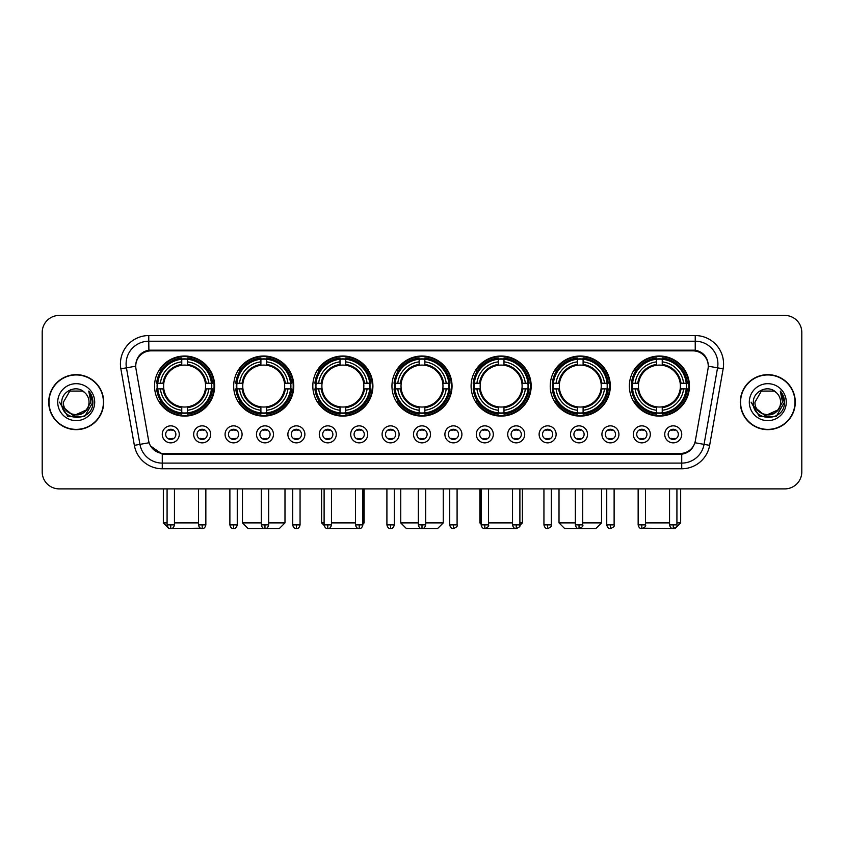<?xml version="1.0" encoding="UTF-8"?>
<svg xmlns="http://www.w3.org/2000/svg" width="844" height="844" viewBox="0 0 844 844"><rect width="100%" height="100%" fill="white"/><g stroke="black" fill="none" stroke-linecap="round" stroke-linejoin="round"><path stroke-width="1.27" d="M471.089 386.056A30.046 30.046 0 0 0 501.136 416.103A30.046 30.046 0 0 0 531.182 386.056A30.046 30.046 0 0 0 501.136 356.02A30.046 30.046 0 0 0 471.089 386.056M233.682 386.056A30.046 30.046 0 0 0 263.729 416.103A30.046 30.046 0 0 0 293.775 386.056A30.046 30.046 0 0 0 263.729 356.02A30.046 30.046 0 0 0 233.682 386.056M312.818 386.056A30.046 30.046 0 0 0 342.864 416.103A30.046 30.046 0 0 0 372.911 386.056A30.046 30.046 0 0 0 342.864 356.02A30.046 30.046 0 0 0 312.818 386.056M391.954 386.056A30.046 30.046 0 0 0 422 416.103A30.046 30.046 0 0 0 452.046 386.056A30.046 30.046 0 0 0 422 356.02A30.046 30.046 0 0 0 391.954 386.056M550.225 386.056A30.046 30.046 0 0 0 580.271 416.103A30.046 30.046 0 0 0 610.317 386.056A30.046 30.046 0 0 0 580.271 356.02A30.046 30.046 0 0 0 550.225 386.056M629.36 386.056A30.046 30.046 0 0 0 659.407 416.103A30.046 30.046 0 0 0 689.442 386.056A30.046 30.046 0 0 0 659.407 356.02A30.046 30.046 0 0 0 629.36 386.056M154.558 386.056A30.046 30.046 0 0 0 184.593 416.103A30.046 30.046 0 0 0 214.64 386.056A30.046 30.046 0 0 0 184.593 356.02A30.046 30.046 0 0 0 154.558 386.056M210.673 434.354A8.503 8.503 0 0 1 202.17 442.857A8.503 8.503 0 0 1 193.666 434.354A8.503 8.503 0 0 1 202.17 425.851A8.503 8.503 0 0 1 210.673 434.354M197.063 434.354A5.106 5.106 0 0 0 202.17 439.46A5.106 5.106 0 0 0 207.276 434.354A5.106 5.106 0 0 0 202.17 429.258A5.106 5.106 0 0 0 197.063 434.354M242.08 434.354A8.503 8.503 0 0 1 233.577 442.857A8.503 8.503 0 0 1 225.074 434.354A8.503 8.503 0 0 1 233.577 425.851A8.503 8.503 0 0 1 242.08 434.354M228.471 434.354A5.106 5.106 0 0 0 233.577 439.46A5.106 5.106 0 0 0 238.673 434.354A5.106 5.106 0 0 0 233.577 429.258A5.106 5.106 0 0 0 228.471 434.354M273.477 434.354A8.503 8.503 0 0 1 264.974 442.857A8.503 8.503 0 0 1 256.47 434.354A8.503 8.503 0 0 1 264.974 425.851A8.503 8.503 0 0 1 273.477 434.354M259.878 434.354A5.106 5.106 0 0 0 264.974 439.46A5.106 5.106 0 0 0 270.08 434.354A5.106 5.106 0 0 0 264.974 429.258A5.106 5.106 0 0 0 259.878 434.354M304.884 434.354A8.503 8.503 0 0 1 296.381 442.857A8.503 8.503 0 0 1 287.878 434.354A8.503 8.503 0 0 1 296.381 425.851A8.503 8.503 0 0 1 304.884 434.354M291.286 434.354A5.106 5.106 0 0 0 296.381 439.46A5.106 5.106 0 0 0 301.487 434.354A5.106 5.106 0 0 0 296.381 429.258A5.106 5.106 0 0 0 291.286 434.354M336.292 434.354A8.503 8.503 0 0 1 327.788 442.857A8.503 8.503 0 0 1 319.285 434.354A8.503 8.503 0 0 1 327.788 425.851A8.503 8.503 0 0 1 336.292 434.354M322.682 434.354A5.106 5.106 0 0 0 327.788 439.46A5.106 5.106 0 0 0 332.884 434.354A5.106 5.106 0 0 0 327.788 429.258A5.106 5.106 0 0 0 322.682 434.354M367.699 434.354A8.503 8.503 0 0 1 359.196 442.857A8.503 8.503 0 0 1 350.693 434.354A8.503 8.503 0 0 1 359.196 425.851A8.503 8.503 0 0 1 367.699 434.354M354.09 434.354A5.106 5.106 0 0 0 359.196 439.46A5.106 5.106 0 0 0 364.291 434.354A5.106 5.106 0 0 0 359.196 429.258A5.106 5.106 0 0 0 354.09 434.354M399.096 434.354A8.503 8.503 0 0 1 390.593 442.857A8.503 8.503 0 0 1 382.089 434.354A8.503 8.503 0 0 1 390.593 425.851A8.503 8.503 0 0 1 399.096 434.354M385.497 434.354A5.106 5.106 0 0 0 390.593 439.46A5.106 5.106 0 0 0 395.699 434.354A5.106 5.106 0 0 0 390.593 429.258A5.106 5.106 0 0 0 385.497 434.354M430.503 434.354A8.503 8.503 0 0 1 422 442.857A8.503 8.503 0 0 1 413.497 434.354A8.503 8.503 0 0 1 422 425.851A8.503 8.503 0 0 1 430.503 434.354M416.894 434.354A5.106 5.106 0 0 0 422 439.46A5.106 5.106 0 0 0 427.106 434.354A5.106 5.106 0 0 0 422 429.258A5.106 5.106 0 0 0 416.894 434.354M461.911 434.354A8.503 8.503 0 0 1 453.407 442.857A8.503 8.503 0 0 1 444.904 434.354A8.503 8.503 0 0 1 453.407 425.851A8.503 8.503 0 0 1 461.911 434.354M448.301 434.354A5.106 5.106 0 0 0 453.407 439.46A5.106 5.106 0 0 0 458.503 434.354A5.106 5.106 0 0 0 453.407 429.258A5.106 5.106 0 0 0 448.301 434.354M493.307 434.354A8.503 8.503 0 0 1 484.804 442.857A8.503 8.503 0 0 1 476.301 434.354A8.503 8.503 0 0 1 484.804 425.851A8.503 8.503 0 0 1 493.307 434.354M479.708 434.354A5.106 5.106 0 0 0 484.804 439.46A5.106 5.106 0 0 0 489.91 434.354A5.106 5.106 0 0 0 484.804 429.258A5.106 5.106 0 0 0 479.708 434.354M524.715 434.354A8.503 8.503 0 0 1 516.212 442.857A8.503 8.503 0 0 1 507.708 434.354A8.503 8.503 0 0 1 516.212 425.851A8.503 8.503 0 0 1 524.715 434.354M511.116 434.354A5.106 5.106 0 0 0 516.212 439.46A5.106 5.106 0 0 0 521.318 434.354A5.106 5.106 0 0 0 516.212 429.258A5.106 5.106 0 0 0 511.116 434.354M556.122 434.354A8.503 8.503 0 0 1 547.619 442.857A8.503 8.503 0 0 1 539.116 434.354A8.503 8.503 0 0 1 547.619 425.851A8.503 8.503 0 0 1 556.122 434.354M542.513 434.354A5.106 5.106 0 0 0 547.619 439.46A5.106 5.106 0 0 0 552.714 434.354A5.106 5.106 0 0 0 547.619 429.258A5.106 5.106 0 0 0 542.513 434.354M587.529 434.354A8.503 8.503 0 0 1 579.026 442.857A8.503 8.503 0 0 1 570.523 434.354A8.503 8.503 0 0 1 579.026 425.851A8.503 8.503 0 0 1 587.529 434.354M573.92 434.354A5.106 5.106 0 0 0 579.026 439.46A5.106 5.106 0 0 0 584.122 434.354A5.106 5.106 0 0 0 579.026 429.258A5.106 5.106 0 0 0 573.92 434.354M618.926 434.354A8.503 8.503 0 0 1 610.423 442.857A8.503 8.503 0 0 1 601.92 434.354A8.503 8.503 0 0 1 610.423 425.851A8.503 8.503 0 0 1 618.926 434.354M605.327 434.354A5.106 5.106 0 0 0 610.423 439.46A5.106 5.106 0 0 0 615.529 434.354A5.106 5.106 0 0 0 610.423 429.258A5.106 5.106 0 0 0 605.327 434.354M650.334 434.354A8.503 8.503 0 0 1 641.83 442.857A8.503 8.503 0 0 1 633.327 434.354A8.503 8.503 0 0 1 641.83 425.851A8.503 8.503 0 0 1 650.334 434.354M636.724 434.354A5.106 5.106 0 0 0 641.83 439.46A5.106 5.106 0 0 0 646.937 434.354A5.106 5.106 0 0 0 641.83 429.258A5.106 5.106 0 0 0 636.724 434.354M681.741 434.354A8.503 8.503 0 0 1 673.238 442.857A8.503 8.503 0 0 1 664.734 434.354A8.503 8.503 0 0 1 673.238 425.851A8.503 8.503 0 0 1 681.741 434.354M668.131 434.354A5.106 5.106 0 0 0 673.238 439.46A5.106 5.106 0 0 0 678.333 434.354A5.106 5.106 0 0 0 673.238 429.258A5.106 5.106 0 0 0 668.131 434.354M179.266 434.354A8.503 8.503 0 0 1 170.762 442.857A8.503 8.503 0 0 1 162.259 434.354A8.503 8.503 0 0 1 170.762 425.851A8.503 8.503 0 0 1 179.266 434.354M165.667 434.354A5.106 5.106 0 0 0 170.762 439.46A5.106 5.106 0 0 0 175.868 434.354A5.106 5.106 0 0 0 170.762 429.258A5.106 5.106 0 0 0 165.667 434.354M135.968 368.817A15.308 15.308 0 0 1 151.034 350.861L692.966 350.861A15.308 15.308 0 0 1 708.032 368.817L695.34 440.811A15.308 15.308 0 0 1 680.264 453.46L163.736 453.46A15.308 15.308 0 0 1 148.66 440.811L135.968 368.817M157.248 388.894A27.493 27.493 0 0 1 157.248 383.229M632.061 388.894A27.493 27.493 0 0 1 632.061 383.229M552.925 388.894A27.493 27.493 0 0 1 552.925 383.229M394.654 388.894A27.493 27.493 0 0 1 394.654 383.229M315.519 388.894A27.493 27.493 0 0 1 315.519 383.229M236.383 388.894A27.493 27.493 0 0 1 236.383 383.229M473.79 388.894A27.493 27.493 0 0 1 473.79 383.229M48.72 402.155A27.493 27.493 0 0 0 76.213 429.649A27.493 27.493 0 0 0 103.706 402.155A27.493 27.493 0 0 0 76.213 374.662A27.493 27.493 0 0 0 48.72 402.155M740.293 402.155A27.493 27.493 0 0 0 767.787 429.649A27.493 27.493 0 0 0 795.28 402.155A27.493 27.493 0 0 0 767.787 374.662A27.493 27.493 0 0 0 740.293 402.155M135.8 363.901L135.757 366.19L135.8 363.901C136.981 356.358 141.307 351.79 148.766 350.176L695.234 350.176C702.683 351.779 707.008 356.347 708.2 363.901L708.243 366.19M148.766 335.553L695.234 335.553A28.348 28.348 0 0 1 723.139 368.817L709.646 445.347A28.348 28.348 0 0 1 681.73 468.768L162.27 468.768A28.348 28.348 0 0 1 134.354 445.347L120.861 368.817A28.348 28.348 0 0 1 148.766 335.553L148.766 341.219L695.234 341.219A22.672 22.672 0 0 1 717.558 367.836L704.065 444.355A22.672 22.672 0 0 1 681.73 463.103L162.27 463.103A22.672 22.672 0 0 1 139.935 444.355L126.442 367.836A22.672 22.672 0 0 1 148.766 341.219L148.892 350.154M139.882 354.828L143.955 351.748M144.092 351.674L148.048 350.302M681.73 468.768L681.73 454.209C688.472 453.091 692.829 449.261 694.812 442.731C692.84 449.261 688.482 453.08 681.73 454.209L164.031 454.315L162.27 454.209L150.327 445.811M706.734 358.647L708.2 363.901M801.8 332.43A17.007 17.007 0 0 0 784.793 315.434L59.207 315.434A17.007 17.007 0 0 0 42.2 332.43L42.2 471.88A17.007 17.007 0 0 0 59.207 488.887L784.793 488.887A17.007 17.007 0 0 0 801.8 471.88L801.8 332.43L801.8 471.88M694.876 442.741L704.065 444.355L717.558 367.836L723.139 368.817M42.2 332.43L42.2 471.88M784.793 315.434L59.207 315.434M59.207 488.887L784.793 488.887M103.422 402.155A27.208 27.208 0 0 0 76.213 374.947A27.208 27.208 0 0 0 49.005 402.155A27.208 27.208 0 0 0 76.213 429.374A27.208 27.208 0 0 0 103.422 402.155M86.848 409.709L73.481 415.765L62.15 406.312M89.021 402.155C89.812 418.687 62.614 418.687 63.405 402.155L69.809 391.067L82.617 391.067L84.6 392.481C76.741 384.242 61.601 391.025 61.749 402.155C60.304 421.937 92.376 422.454 92.893 403.115L92.924 402.155C92.872 397.957 91.479 394.264 88.725 391.088L90.93 402.155L86.025 410.395A12.808 12.808 0 0 0 89.021 402.155C89.812 418.687 62.614 418.687 63.405 402.155L69.809 391.067L82.617 391.067L84.6 392.481L82.617 391.067L69.809 391.067L63.405 402.155C62.614 418.687 89.812 418.687 89.021 402.155A12.808 12.808 0 0 0 84.6 392.481M86.025 410.395C79.23 419.584 62.73 413.708 63.405 402.155M57.73 402.155A18.484 18.484 0 0 0 76.213 420.639A18.484 18.484 0 0 0 94.697 402.155A18.484 18.484 0 0 0 76.213 383.682A18.484 18.484 0 0 0 57.73 402.155M88.725 391.088L92.914 402.641L92.133 397.102L92.914 402.641L92.133 397.102L92.914 402.641L88.852 391.226L92.914 402.641L88.852 391.226L92.924 402.155L84.569 416.63L67.858 416.63L59.502 402.155M88.852 391.226L92.914 402.651M794.995 402.155A27.208 27.208 0 0 0 767.787 374.947A27.208 27.208 0 0 0 740.578 402.155A27.208 27.208 0 0 0 767.787 429.374A27.208 27.208 0 0 0 794.995 402.155M778.421 409.709L765.054 415.765L753.724 406.312M780.594 402.155C781.386 418.687 754.188 418.687 754.979 402.155L761.383 391.067L774.191 391.067L776.185 392.481C768.314 384.242 753.186 391.025 753.323 402.155C751.888 421.937 783.949 422.454 784.466 403.115L784.498 402.155C784.445 397.957 783.053 394.264 780.299 391.088L782.515 402.155L777.609 410.395A12.808 12.808 0 0 0 780.594 402.155C781.386 418.687 754.188 418.687 754.979 402.155L761.383 391.067L774.191 391.067L776.185 392.481L774.191 391.067L761.383 391.067L754.979 402.155C754.188 418.687 781.386 418.687 780.594 402.155A12.808 12.808 0 0 0 776.185 392.481M777.609 410.395C770.804 419.584 754.314 413.708 754.979 402.155M749.303 402.155A18.484 18.484 0 0 0 767.787 420.639A18.484 18.484 0 0 0 786.27 402.155A18.484 18.484 0 0 0 767.787 383.682A18.484 18.484 0 0 0 749.303 402.155M780.299 391.088L784.487 402.641L783.707 397.102L784.487 402.641L783.707 397.102L784.487 402.641L780.426 391.226L784.487 402.641L780.426 391.226L784.498 402.155L776.142 416.63L759.431 416.63L751.076 402.155M780.426 391.226L784.487 402.651M200.555 528.196L169.011 528.566L163.335 522.9L167.08 522.9M174.455 522.9L198.488 522.9M187.431 412.895L187.431 414.035A28.116 28.116 0 0 0 212.572 388.894L211.433 388.894A26.987 26.987 0 0 1 187.431 412.895L187.431 410.268A24.37 24.37 0 0 0 208.806 388.894L205.377 388.894A20.973 20.973 0 0 0 187.431 365.283L187.431 359.227A26.987 26.987 0 0 1 211.433 383.229L212.572 383.229A28.116 28.116 0 0 0 187.431 358.088L187.431 359.227M157.765 388.894L156.625 388.894A28.116 28.116 0 0 0 181.766 414.035L181.766 412.895A26.987 26.987 0 0 1 157.765 388.894L160.392 388.894A24.37 24.37 0 0 0 181.766 410.268L181.766 406.84A20.973 20.973 0 0 0 205.377 388.894L206.221 388.894A21.807 21.807 0 0 1 187.431 407.684L187.431 410.268M181.766 359.227L181.766 358.088A28.116 28.116 0 0 0 156.625 383.229L157.765 383.229A26.987 26.987 0 0 1 181.766 359.227L181.766 361.854A24.37 24.37 0 0 0 160.392 383.229L163.81 383.229A20.973 20.973 0 0 0 181.766 406.84L181.766 407.684A21.807 21.807 0 0 1 162.976 388.894L160.392 388.894M157.817 388.894A26.924 26.924 0 0 1 157.817 383.229M187.431 359.28A26.924 26.924 0 0 0 181.766 359.28M211.369 383.229A26.924 26.924 0 0 1 211.369 388.894M211.433 383.229L208.806 383.229A24.37 24.37 0 0 0 187.431 361.854M208.806 388.894L211.433 388.894M181.766 410.268L181.766 412.895M205.377 383.229L208.806 383.229M205.377 388.894A20.973 20.973 0 0 1 187.431 406.84L187.431 407.684M181.766 406.84A20.973 20.973 0 0 1 163.81 388.894L162.976 388.894M187.431 412.832A26.924 26.924 0 0 1 181.766 412.832M160.392 383.229L157.765 383.229M181.766 365.241L181.766 361.854M187.431 365.283A20.973 20.973 0 0 0 163.81 383.229L162.976 383.229A21.807 21.807 0 0 1 181.766 364.439M187.431 365.241L187.431 364.439A21.807 21.807 0 0 1 206.221 383.229M161.014 370.759L159.4 370.759A29.477 29.477 0 0 1 214.07 386.056A29.477 29.477 0 0 1 159.4 401.364L161.014 401.364M268.666 522.9L284.987 522.9L279.322 528.566L248.147 528.566L242.471 522.9L261.292 522.9M266.567 412.895L266.567 414.035A28.116 28.116 0 0 0 291.707 388.894L290.568 388.894A26.987 26.987 0 0 1 266.567 412.895L266.567 410.268A24.37 24.37 0 0 0 287.941 388.894L284.512 388.894A20.973 20.973 0 0 0 266.567 365.283L266.567 359.227A26.987 26.987 0 0 1 290.568 383.229L291.707 383.229A28.116 28.116 0 0 0 266.567 358.088L266.567 359.227M236.9 388.894L235.761 388.894A28.116 28.116 0 0 0 260.901 414.035L260.901 412.895A26.987 26.987 0 0 1 236.9 388.894L239.517 388.894A24.37 24.37 0 0 0 260.901 410.268L260.901 406.84A20.973 20.973 0 0 0 284.512 388.894L285.346 388.894A21.807 21.807 0 0 1 266.567 407.684L266.567 410.268M260.901 359.227L260.901 358.088A28.116 28.116 0 0 0 235.761 383.229L236.9 383.229A26.987 26.987 0 0 1 260.901 359.227L260.901 361.854A24.37 24.37 0 0 0 239.517 383.229L242.945 383.229A20.973 20.973 0 0 0 260.901 406.84L260.901 407.684A21.807 21.807 0 0 1 242.112 388.894L239.517 388.894M236.953 388.894A26.924 26.924 0 0 1 236.953 383.229M266.567 359.28A26.924 26.924 0 0 0 260.901 359.28M290.505 383.229A26.924 26.924 0 0 1 290.505 388.894M290.568 383.229L287.941 383.229A24.37 24.37 0 0 0 266.567 361.854M287.941 388.894L290.568 388.894M260.901 410.268L260.901 412.895M284.512 383.229L287.941 383.229M284.512 388.894A20.973 20.973 0 0 1 266.567 406.84L266.567 407.684M260.901 406.84A20.973 20.973 0 0 1 242.945 388.894L242.112 388.894M266.567 412.832A26.924 26.924 0 0 1 260.901 412.832M239.517 383.229L236.9 383.229M260.901 365.241L260.901 361.854M266.567 365.283A20.973 20.973 0 0 0 242.945 383.229L242.112 383.229A21.807 21.807 0 0 1 260.901 364.439M266.567 365.241L266.567 364.439A21.807 21.807 0 0 1 285.346 383.229M240.15 370.759L238.535 370.759A29.477 29.477 0 0 1 293.206 386.056A29.477 29.477 0 0 1 238.535 401.364L240.15 401.364M358.521 528.513L327.24 528.534M331.47 522.9L355.503 522.9M362.878 522.9L364.123 522.9L362.878 524.145M345.702 412.895L345.702 414.035A28.116 28.116 0 0 0 370.843 388.894L369.704 388.894A26.987 26.987 0 0 1 345.702 412.895L345.702 410.268A24.37 24.37 0 0 0 367.077 388.894L363.648 388.894A20.973 20.973 0 0 0 345.702 365.283L345.702 359.227A26.987 26.987 0 0 1 369.704 383.229L370.843 383.229A28.116 28.116 0 0 0 345.702 358.088L345.702 359.227M316.036 388.894L314.896 388.894A28.116 28.116 0 0 0 340.026 414.035L340.026 412.895A26.987 26.987 0 0 1 316.036 388.894L318.652 388.894A24.37 24.37 0 0 0 340.026 410.268L340.026 406.84A20.973 20.973 0 0 0 363.648 388.894L364.481 388.894A21.807 21.807 0 0 1 345.702 407.684L345.702 410.268M340.026 359.227L340.026 358.088A28.116 28.116 0 0 0 314.896 383.229L316.036 383.229A26.987 26.987 0 0 1 340.026 359.227L340.026 361.854A24.37 24.37 0 0 0 318.652 383.229L322.081 383.229A20.973 20.973 0 0 0 340.026 406.84L340.026 407.684A21.807 21.807 0 0 1 321.248 388.894L318.652 388.894M316.089 388.894A26.924 26.924 0 0 1 316.089 383.229M345.702 359.28A26.924 26.924 0 0 0 340.026 359.28M369.64 383.229A26.924 26.924 0 0 1 369.64 388.894M369.704 383.229L367.077 383.229A24.37 24.37 0 0 0 345.702 361.854M367.077 388.894L369.704 388.894M340.026 410.268L340.026 412.895M363.648 383.229L367.077 383.229M363.648 388.894A20.973 20.973 0 0 1 345.702 406.84L345.702 407.684M340.026 406.84A20.973 20.973 0 0 1 322.081 388.894L321.248 388.894M345.702 412.832A26.924 26.924 0 0 1 340.026 412.832M318.652 383.229L316.036 383.229M340.026 365.241L340.026 361.854M345.702 365.283A20.973 20.973 0 0 0 322.081 383.229L321.248 383.229A21.807 21.807 0 0 1 340.026 364.439M345.702 365.241L345.702 364.439A21.807 21.807 0 0 1 364.481 383.229M321.606 488.887L321.606 522.9L324.107 522.9M319.275 370.759L317.671 370.759A29.477 29.477 0 0 1 372.341 386.056A29.477 29.477 0 0 1 317.671 401.364L319.275 401.364M425.682 522.9L443.258 522.9L437.593 528.566L406.407 528.566L400.742 522.9L418.318 522.9M424.838 412.895L424.838 414.035A28.116 28.116 0 0 0 449.968 388.894L448.829 388.894A26.987 26.987 0 0 1 424.838 412.895L424.838 410.268A24.37 24.37 0 0 0 446.212 388.894L442.783 388.894A20.973 20.973 0 0 0 424.838 365.283L424.838 359.227A26.987 26.987 0 0 1 448.829 383.229L449.968 383.229A28.116 28.116 0 0 0 424.838 358.088L424.838 359.227M395.171 388.894L394.032 388.894A28.116 28.116 0 0 0 419.162 414.035L419.162 412.895A26.987 26.987 0 0 1 395.171 388.894L397.788 388.894A24.37 24.37 0 0 0 419.162 410.268L419.162 406.84A20.973 20.973 0 0 0 442.783 388.894L443.617 388.894A21.807 21.807 0 0 1 424.838 407.684L424.838 410.268M419.162 359.227L419.162 358.088A28.116 28.116 0 0 0 394.032 383.229L395.171 383.229A26.987 26.987 0 0 1 419.162 359.227L419.162 361.854A24.37 24.37 0 0 0 397.788 383.229L401.216 383.229A20.973 20.973 0 0 0 419.162 406.84L419.162 407.684A21.807 21.807 0 0 1 400.383 388.894L397.788 388.894M395.224 388.894A26.924 26.924 0 0 1 395.224 383.229M424.838 359.28A26.924 26.924 0 0 0 419.162 359.28M448.776 383.229A26.924 26.924 0 0 1 448.776 388.894M448.829 383.229L446.212 383.229A24.37 24.37 0 0 0 424.838 361.854M446.212 388.894L448.829 388.894M419.162 410.268L419.162 412.895M442.783 383.229L446.212 383.229M442.783 388.894A20.973 20.973 0 0 1 424.838 406.84L424.838 407.684M419.162 406.84A20.973 20.973 0 0 1 401.216 388.894L400.383 388.894M424.838 412.832A26.924 26.924 0 0 1 419.162 412.832M397.788 383.229L395.171 383.229M419.162 365.241L419.162 361.854M424.838 365.283A20.973 20.973 0 0 0 401.216 383.229L400.383 383.229A21.807 21.807 0 0 1 419.162 364.439M424.838 365.241L424.838 364.439A21.807 21.807 0 0 1 443.617 383.229M398.41 370.759L396.807 370.759A29.477 29.477 0 0 1 451.477 386.056A29.477 29.477 0 0 1 396.807 401.364L398.41 401.364M516.728 528.566L485.479 528.513M488.497 522.9L512.53 522.9M519.893 522.9L522.394 522.9L519.851 525.443M503.973 412.895L503.973 414.035A28.116 28.116 0 0 0 529.104 388.894L527.964 388.894A26.987 26.987 0 0 1 503.973 412.895L503.973 410.268A24.37 24.37 0 0 0 525.348 388.894L521.919 388.894A20.973 20.973 0 0 0 503.973 365.283L503.973 359.227A26.987 26.987 0 0 1 527.964 383.229L529.104 383.229A28.116 28.116 0 0 0 503.973 358.088L503.973 359.227M474.296 388.894L473.157 388.894A28.116 28.116 0 0 0 498.298 414.035L498.298 412.895A26.987 26.987 0 0 1 474.296 388.894L476.923 388.894A24.37 24.37 0 0 0 498.298 410.268L498.298 406.84A20.973 20.973 0 0 0 521.919 388.894L522.752 388.894A21.807 21.807 0 0 1 503.973 407.684L503.973 410.268M498.298 359.227L498.298 358.088A28.116 28.116 0 0 0 473.157 383.229L474.296 383.229A26.987 26.987 0 0 1 498.298 359.227L498.298 361.854A24.37 24.37 0 0 0 476.923 383.229L480.352 383.229A20.973 20.973 0 0 0 498.298 406.84L498.298 407.684A21.807 21.807 0 0 1 479.519 388.894L476.923 388.894M474.36 388.894A26.924 26.924 0 0 1 474.36 383.229M503.973 359.28A26.924 26.924 0 0 0 498.298 359.28M527.911 383.229A26.924 26.924 0 0 1 527.911 388.894M527.964 383.229L525.348 383.229A24.37 24.37 0 0 0 503.973 361.854M525.348 388.894L527.964 388.894M498.298 410.268L498.298 412.895M521.919 383.229L525.348 383.229M521.919 388.894A20.973 20.973 0 0 1 503.973 406.84L503.973 407.684M498.298 406.84A20.973 20.973 0 0 1 480.352 388.894L479.519 388.894M503.973 412.832A26.924 26.924 0 0 1 498.298 412.832M476.923 383.229L474.296 383.229M498.298 365.241L498.298 361.854M503.973 365.283A20.973 20.973 0 0 0 480.352 383.229L479.519 383.229A21.807 21.807 0 0 1 498.298 364.439M503.973 365.241L503.973 364.439A21.807 21.807 0 0 1 522.752 383.229M479.877 488.887L479.877 522.9L481.122 522.9M477.546 370.759L475.942 370.759A29.477 29.477 0 0 1 530.612 386.056A29.477 29.477 0 0 1 475.942 401.364L477.546 401.364M582.708 522.9L601.529 522.9L595.853 528.566L564.678 528.566L559.013 522.9L575.334 522.9M583.099 412.895L583.099 414.035A28.116 28.116 0 0 0 608.239 388.894L607.1 388.894A26.987 26.987 0 0 1 583.099 412.895L583.099 410.268A24.37 24.37 0 0 0 604.483 388.894L601.055 388.894A20.973 20.973 0 0 0 583.099 365.283L583.099 359.227A26.987 26.987 0 0 1 607.1 383.229L608.239 383.229A28.116 28.116 0 0 0 583.099 358.088L583.099 359.227M553.432 388.894L552.293 388.894A28.116 28.116 0 0 0 577.433 414.035L577.433 412.895A26.987 26.987 0 0 1 553.432 388.894L556.059 388.894A24.37 24.37 0 0 0 577.433 410.268L577.433 406.84A20.973 20.973 0 0 0 601.055 388.894L601.888 388.894A21.807 21.807 0 0 1 583.099 407.684L583.099 410.268M577.433 359.227L577.433 358.088A28.116 28.116 0 0 0 552.293 383.229L553.432 383.229A26.987 26.987 0 0 1 577.433 359.227L577.433 361.854A24.37 24.37 0 0 0 556.059 383.229L559.488 383.229A20.973 20.973 0 0 0 577.433 406.84L577.433 407.684A21.807 21.807 0 0 1 558.654 388.894L556.059 388.894M553.495 388.894A26.924 26.924 0 0 1 553.495 383.229M583.099 359.28A26.924 26.924 0 0 0 577.433 359.28M607.047 383.229A26.924 26.924 0 0 1 607.047 388.894M607.1 383.229L604.483 383.229A24.37 24.37 0 0 0 583.099 361.854M604.483 388.894L607.1 388.894M577.433 410.268L577.433 412.895M601.055 383.229L604.483 383.229M601.055 388.894A20.973 20.973 0 0 1 583.099 406.84L583.099 407.684M577.433 406.84A20.973 20.973 0 0 1 559.488 388.894L558.654 388.894M583.099 412.832A26.924 26.924 0 0 1 577.433 412.832M556.059 383.229L553.432 383.229M577.433 365.241L577.433 361.854M583.099 365.283A20.973 20.973 0 0 0 559.488 383.229L558.654 383.229A21.807 21.807 0 0 1 577.433 364.439M583.099 365.241L583.099 364.439A21.807 21.807 0 0 1 601.888 383.229M556.681 370.759L555.078 370.759A29.477 29.477 0 0 1 609.748 386.056A29.477 29.477 0 0 1 555.078 401.364L556.681 401.364M676.92 522.9L680.665 522.9L674.989 528.566L643.444 528.196M645.512 522.9L669.545 522.9M662.234 412.895L662.234 414.035A28.116 28.116 0 0 0 687.375 388.894L686.235 388.894A26.987 26.987 0 0 1 662.234 412.895L662.234 410.268A24.37 24.37 0 0 0 683.608 388.894L680.19 388.894A20.973 20.973 0 0 0 662.234 365.283L662.234 359.227A26.987 26.987 0 0 1 686.235 383.229L687.375 383.229A28.116 28.116 0 0 0 662.234 358.088L662.234 359.227M632.567 388.894L631.428 388.894A28.116 28.116 0 0 0 656.569 414.035L656.569 412.895A26.987 26.987 0 0 1 632.567 388.894L635.194 388.894A24.37 24.37 0 0 0 656.569 410.268L656.569 406.84A20.973 20.973 0 0 0 680.19 388.894L681.024 388.894A21.807 21.807 0 0 1 662.234 407.684L662.234 410.268M656.569 359.227L656.569 358.088A28.116 28.116 0 0 0 631.428 383.229L632.567 383.229A26.987 26.987 0 0 1 656.569 359.227L656.569 361.854A24.37 24.37 0 0 0 635.194 383.229L638.623 383.229A20.973 20.973 0 0 0 656.569 406.84L656.569 407.684A21.807 21.807 0 0 1 637.779 388.894L635.194 388.894M632.631 388.894A26.924 26.924 0 0 1 632.631 383.229M662.234 359.28A26.924 26.924 0 0 0 656.569 359.28M686.183 383.229A26.924 26.924 0 0 1 686.183 388.894M686.235 383.229L683.608 383.229A24.37 24.37 0 0 0 662.234 361.854M683.608 388.894L686.235 388.894M656.569 410.268L656.569 412.895M680.19 383.229L683.608 383.229M680.19 388.894A20.973 20.973 0 0 1 662.234 406.84L662.234 407.684M656.569 406.84A20.973 20.973 0 0 1 638.623 388.894L637.779 388.894M662.234 412.832A26.924 26.924 0 0 1 656.569 412.832M635.194 383.229L632.567 383.229M656.569 365.241L656.569 361.854M662.234 365.283A20.973 20.973 0 0 0 638.623 383.229L637.779 383.229A21.807 21.807 0 0 1 656.569 364.439M662.234 365.241L662.234 364.439A21.807 21.807 0 0 1 681.024 383.229M635.817 370.759L634.213 370.759A29.477 29.477 0 0 1 688.883 386.056A29.477 29.477 0 0 1 634.213 401.364L635.817 401.364M169.064 439.165L169.064 438.363A4.347 4.347 0 0 0 172.461 438.363L172.461 439.165M172.461 429.543L172.461 430.356A4.347 4.347 0 0 0 169.064 430.356L169.064 429.543M200.471 439.165L200.471 438.363A4.347 4.347 0 0 0 203.868 438.363L203.868 439.165M203.868 429.543L203.868 430.356A4.347 4.347 0 0 0 200.471 430.356L200.471 429.543M231.878 439.165L231.878 438.363A4.347 4.347 0 0 0 235.276 438.363L235.276 439.165M235.276 429.543L235.276 430.356A4.347 4.347 0 0 0 231.878 430.356L231.878 429.543M263.275 439.165L263.275 438.363A4.347 4.347 0 0 0 266.683 438.363L266.683 439.165M266.683 429.543L266.683 430.356A4.347 4.347 0 0 0 263.275 430.356L263.275 429.543M294.683 439.165L294.683 438.363A4.347 4.347 0 0 0 298.08 438.363L298.08 439.165M298.08 429.543L298.08 430.356A4.347 4.347 0 0 0 294.683 430.356L294.683 429.543M326.09 439.165L326.09 438.363A4.347 4.347 0 0 0 329.487 438.363L329.487 439.165M329.487 429.543L329.487 430.356A4.347 4.347 0 0 0 326.09 430.356L326.09 429.543M357.487 439.165L357.487 438.363A4.347 4.347 0 0 0 360.894 438.363L360.894 439.165M360.894 429.543L360.894 430.356A4.347 4.347 0 0 0 357.487 430.356L357.487 429.543M388.894 439.165L388.894 438.363A4.347 4.347 0 0 0 392.291 438.363L392.291 439.165M392.291 429.543L392.291 430.356A4.347 4.347 0 0 0 388.894 430.356L388.894 429.543M420.301 439.165L420.301 438.363A4.347 4.347 0 0 0 423.699 438.363L423.699 439.165M423.699 429.543L423.699 430.356A4.347 4.347 0 0 0 420.301 430.356L420.301 429.543M451.709 439.165L451.709 438.363A4.347 4.347 0 0 0 455.106 438.363L455.106 439.165M455.106 429.543L455.106 430.356A4.347 4.347 0 0 0 451.709 430.356L451.709 429.543M483.106 439.165L483.106 438.363A4.347 4.347 0 0 0 486.513 438.363L486.513 439.165M486.513 429.543L486.513 430.356A4.347 4.347 0 0 0 483.106 430.356L483.106 429.543M514.513 439.165L514.513 438.363A4.347 4.347 0 0 0 517.91 438.363L517.91 439.165M517.91 429.543L517.91 430.356A4.347 4.347 0 0 0 514.513 430.356L514.513 429.543M545.92 439.165L545.92 438.363A4.347 4.347 0 0 0 549.317 438.363L549.317 439.165M549.317 429.543L549.317 430.356A4.347 4.347 0 0 0 545.92 430.356L545.92 429.543M577.317 439.165L577.317 438.363A4.347 4.347 0 0 0 580.725 438.363L580.725 439.165M580.725 429.543L580.725 430.356A4.347 4.347 0 0 0 577.317 430.356L577.317 429.543M608.724 439.165L608.724 438.363A4.347 4.347 0 0 0 612.122 438.363L612.122 439.165M612.122 429.543L612.122 430.356A4.347 4.347 0 0 0 608.724 430.356L608.724 429.543M640.132 439.165L640.132 438.363A4.347 4.347 0 0 0 643.529 438.363L643.529 439.165M643.529 429.543L643.529 430.356A4.347 4.347 0 0 0 640.132 430.356L640.132 429.543M671.539 439.165L671.539 438.363A4.347 4.347 0 0 0 674.936 438.363L674.936 439.165M674.936 429.543L674.936 430.356A4.347 4.347 0 0 0 671.539 430.356L671.539 429.543M695.234 335.553L695.234 350.176M120.861 368.817L126.442 367.836A22.672 22.672 0 0 1 126.094 363.901M126.442 367.836L135.736 366.19M162.27 468.768L162.27 454.209M134.354 445.347L149.124 442.741M708.264 366.19L717.558 367.836M704.065 444.355L709.646 445.347M181.766 413.096A27.177 27.177 0 0 0 187.431 413.096M211.633 388.894A27.177 27.177 0 0 0 211.633 383.229M187.431 359.027A27.177 27.177 0 0 0 181.766 359.027M260.901 413.096A27.177 27.177 0 0 0 266.567 413.096M290.758 388.894A27.177 27.177 0 0 0 290.758 383.229M266.567 359.027A27.177 27.177 0 0 0 260.901 359.027M340.026 413.096A27.177 27.177 0 0 0 345.702 413.096M369.894 388.894A27.177 27.177 0 0 0 369.894 383.229M345.702 359.027A27.177 27.177 0 0 0 340.026 359.027M419.162 413.096A27.177 27.177 0 0 0 424.838 413.096M449.029 388.894A27.177 27.177 0 0 0 449.029 383.229M424.838 359.027A27.177 27.177 0 0 0 419.162 359.027M498.298 413.096A27.177 27.177 0 0 0 503.973 413.096M528.165 388.894A27.177 27.177 0 0 0 528.165 383.229M503.973 359.027A27.177 27.177 0 0 0 498.298 359.027M577.433 413.096A27.177 27.177 0 0 0 583.099 413.096M607.3 388.894A27.177 27.177 0 0 0 607.3 383.229M583.099 359.027A27.177 27.177 0 0 0 577.433 359.027M656.569 413.096A27.177 27.177 0 0 0 662.234 413.096M686.436 388.894A27.177 27.177 0 0 0 686.436 383.229M662.234 359.027A27.177 27.177 0 0 0 656.569 359.027M170.762 524.884L167.08 524.884C167.724 527.511 168.948 528.745 170.762 528.566L170.762 524.884L174.455 524.884L174.455 488.887M202.17 524.884L198.488 524.884C199.131 527.511 200.355 528.745 202.17 528.566L202.17 524.884L205.852 524.884L205.852 488.887M233.577 524.884L229.885 524.884C230.528 527.511 231.762 528.745 233.577 528.566L233.577 524.884L237.259 524.884L237.259 488.887M264.974 524.884L261.292 524.884C261.935 527.511 263.17 528.745 264.974 528.566L264.974 524.884L268.666 524.884L268.666 488.887M296.381 524.884L292.699 524.884C293.343 527.511 294.567 528.745 296.381 528.566L296.381 524.884L300.063 524.884L300.063 488.887M327.788 524.884L324.107 524.884C324.75 527.511 325.974 528.745 327.788 528.566L327.788 524.884L331.47 524.884L331.47 488.887M359.196 524.884L355.503 524.884C356.147 527.511 357.381 528.745 359.196 528.566L359.196 524.884L362.878 524.884L362.878 488.887M390.593 524.884L386.911 524.884C387.554 527.511 388.778 528.745 390.593 528.566L390.593 524.884L394.285 524.884L394.285 488.887M422 524.884L418.318 524.884C418.962 527.511 420.185 528.745 422 528.566L422 524.884L425.682 524.884L425.682 488.887M453.407 524.884L449.715 524.884C450.358 527.511 451.593 528.745 453.407 528.566L453.407 524.884L457.089 524.884L457.089 488.887M484.804 524.884L481.122 524.884C481.766 527.511 483 528.745 484.804 528.566L484.804 524.884L488.497 524.884L488.497 488.887M516.212 524.884L512.53 524.884C513.173 527.511 514.397 528.745 516.212 528.566L516.212 524.884L519.893 524.884L519.893 488.887M547.619 524.884L543.937 524.884C544.58 527.511 545.804 528.745 547.619 528.566L547.619 524.884L551.301 524.884L551.301 488.887M579.026 524.884L575.334 524.884C575.977 527.511 577.212 528.745 579.026 528.566L579.026 524.884L582.708 524.884L582.708 488.887M610.423 524.884L606.741 524.884C607.385 527.511 608.608 528.745 610.423 528.566L610.423 524.884L614.115 524.884L614.115 488.887M641.83 524.884L638.148 524.884C638.792 527.511 640.016 528.745 641.83 528.566L641.83 524.884L645.512 524.884L645.512 488.887M673.238 524.884L669.545 524.884C670.189 527.511 671.423 528.745 673.238 528.566L673.238 524.884L676.92 524.884L676.92 488.887M163.335 488.887L163.335 522.9M284.987 488.887L284.987 522.9M242.471 488.887L242.471 522.9M364.123 488.887L364.123 522.9M324.149 525.443L321.606 522.9M443.258 488.887L443.258 522.9M400.742 488.887L400.742 522.9M522.394 488.887L522.394 522.9M481.122 524.145L479.877 522.9M601.529 488.887L601.529 522.9M559.013 488.887L559.013 522.9M680.665 488.887L680.665 522.9M167.08 524.884L167.08 488.887M174.455 524.884C173.811 527.511 172.577 528.745 170.762 528.566M198.488 524.884L198.488 488.887M205.852 524.884C205.208 527.511 203.984 528.745 202.17 528.566M229.885 524.884L229.885 488.887M237.259 524.884C236.615 527.511 235.392 528.745 233.577 528.566M261.292 524.884L261.292 488.887M268.666 524.884C268.023 527.511 266.788 528.745 264.974 528.566M292.699 524.884L292.699 488.887M300.063 524.884C299.42 527.511 298.196 528.745 296.381 528.566M324.107 524.884L324.107 488.887M331.47 524.884C330.827 527.511 329.603 528.745 327.788 528.566M355.503 524.884L355.503 488.887M362.878 524.884C362.234 527.511 361 528.745 359.196 528.566M386.911 524.884L386.911 488.887M394.285 524.884C393.642 527.511 392.407 528.745 390.593 528.566M418.318 524.884L418.318 488.887M425.682 524.884C425.038 527.511 423.815 528.745 422 528.566M449.715 524.884L449.715 488.887M457.089 524.884C457.838 526.065 456.604 527.289 453.407 528.566M481.122 524.884L481.122 488.887M488.497 524.884C489.246 526.065 488.011 527.289 484.804 528.566M512.53 524.884L512.53 488.887M519.893 524.884C520.642 526.065 519.419 527.289 516.212 528.566M543.937 524.884L543.937 488.887M551.301 524.884C552.05 526.065 550.826 527.289 547.619 528.566M575.334 524.884L575.334 488.887M582.708 524.884C583.457 526.065 582.223 527.289 579.026 528.566M606.741 524.884L606.741 488.887M614.115 524.884C614.854 526.065 613.63 527.289 610.423 528.566M638.148 524.884L638.148 488.887M645.512 524.884C646.261 526.065 645.038 527.289 641.83 528.566M669.545 524.884L669.545 488.887M676.92 524.884C677.669 526.065 676.434 527.289 673.238 528.566"/></g></svg>
